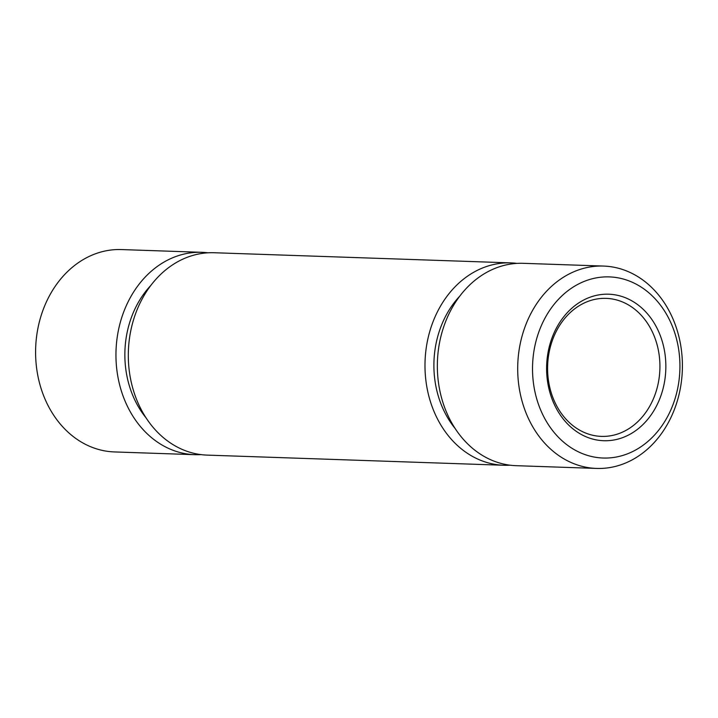 <?xml version="1.0" encoding="UTF-8"?>
<svg xmlns="http://www.w3.org/2000/svg" width="718" height="718" viewBox="0 0 718 718"><rect width="100%" height="100%" fill="white"/><g stroke="black" fill="none" stroke-linecap="round" stroke-linejoin="round"><path stroke-width="1.08" d="M661.233 394.792A73.308 59.603 -88 0 1 583.213 435.467A73.308 59.603 -88 0 1 551.227 340.135A73.308 59.603 -88 0 1 629.246 299.46A73.308 59.603 -88 0 1 661.233 394.792M551.945 341.633A69.054 56.148 92 0 0 601.397 436.391A69.054 56.148 92 0 0 655.57 393.123A69.054 56.148 92 0 0 606.118 298.365A69.054 56.148 92 0 0 551.945 341.633M674.22 401.245A90.621 73.685 92 0 0 634.685 283.395A90.621 73.685 92 0 0 538.24 333.673A90.621 73.685 92 0 0 577.775 451.532A90.621 73.685 92 0 0 674.22 401.245M524.086 329.499A101.247 82.319 -88 0 1 603.515 266.064A101.247 82.319 -88 0 1 676.015 404.997A101.247 82.319 -88 0 1 596.586 468.432A101.247 82.319 -88 0 1 524.086 329.499M201.767 252.314L121.414 249.568A101.247 82.319 92 0 0 41.985 313.003A101.247 82.319 92 0 0 114.485 451.936L194.838 454.682A101.247 82.319 -88 0 1 122.338 315.758A101.247 82.319 -88 0 1 201.767 252.314A101.247 82.319 -88 0 1 207.933 252.808M455.266 428.655A90.306 73.424 -88 0 1 439.587 330.415A90.306 73.424 -88 0 1 459.798 296.094M146.23 418.073A90.306 73.424 -88 0 1 130.55 319.833A90.306 73.424 -88 0 1 150.762 285.513M510.067 465.192A101.247 82.319 -88 0 1 503.874 465.264A101.247 82.319 -88 0 1 431.374 326.331A101.247 82.319 -88 0 1 510.803 262.887A101.247 82.319 -88 0 1 516.969 263.389M503.874 465.264L207.197 455.113A101.247 82.319 -88 0 1 134.697 316.18A101.247 82.319 -88 0 1 214.126 252.736L510.803 262.887M596.586 468.432L516.233 465.686A101.247 82.319 -88 0 1 443.733 326.753A101.247 82.319 -88 0 1 523.162 263.318L603.515 266.064M201.031 454.611A101.247 82.319 -88 0 1 194.838 454.682"/></g></svg>
